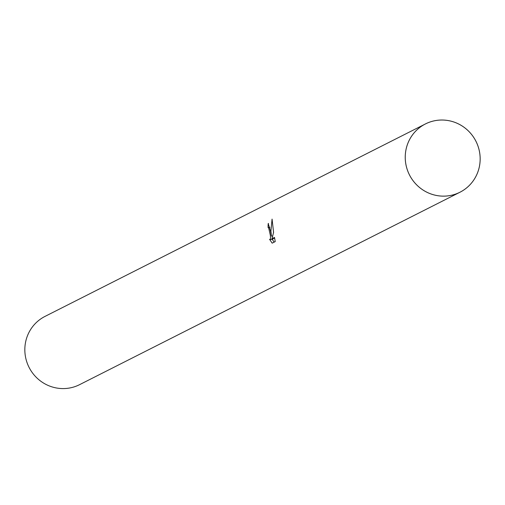 <?xml version="1.0" encoding="UTF-8"?>
<svg xmlns="http://www.w3.org/2000/svg" width="505" height="505" viewBox="0 0 505 505"><rect width="100%" height="100%" fill="white"/><g stroke="black" fill="none" stroke-linecap="round" stroke-linejoin="round"><path stroke-width="0.76" d="M405.648 162.938A38.273 37.256 63.2 0 0 448.276 195.839A38.273 37.256 63.2 0 0 479.75 153.236A38.273 37.256 63.2 0 0 437.122 120.329A38.273 37.256 63.2 0 0 405.648 162.938M275.244 241.592L272.163 243.151L269.525 239.231L270.295 239.572L270.617 238.884L270.358 235.343L268.673 227.932L268.086 227.572A38.26 37.244 -116.8 0 1 268.205 223.513L270.541 231.29L271.431 236.119L270.914 231.101L272.069 219.094L273.577 232.401L272.018 238.682L274.512 237.419L275.238 241.592M424.572 124.381L45.021 316.395A38.26 37.244 63.2 0 0 25.25 355.381A38.26 37.244 63.2 0 0 79.556 384.671L459.114 192.657M269.853 227.338L268.288 227.547M272.258 239.332L274.152 242.148M268.527 223.475L268.205 223.513M272.618 235.961L271.431 236.119M273.413 231.372L273.508 232.641M273.136 238.537L272.814 239.244L270.194 239.604M274.676 238.284L272.018 238.682M437.128 120.341A38.26 37.244 63.2 0 0 405.66 162.932A38.26 37.244 63.2 0 0 448.276 195.826A38.26 37.244 63.2 0 0 479.737 153.236A38.26 37.244 63.2 0 0 437.128 120.341M268.193 227.54L269.853 227.319"/></g></svg>
